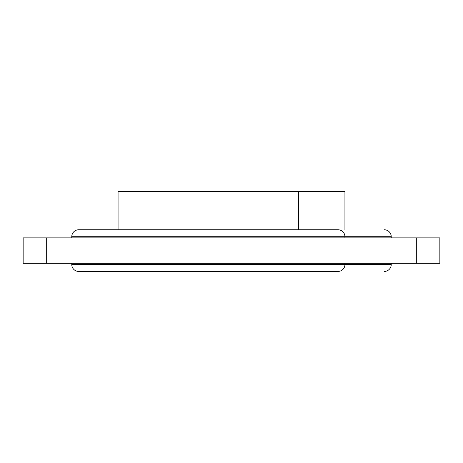 <?xml version="1.0" encoding="UTF-8"?>
<svg xmlns="http://www.w3.org/2000/svg" width="463" height="463" viewBox="0 0 463 463"><rect width="100%" height="100%" fill="white"/><g stroke="black" fill="none" stroke-linecap="round" stroke-linejoin="round"><path stroke-width="0.69" d="M118.065 229.764L118.065 191.566L298.635 191.566L298.635 229.764M298.635 191.566L344.935 191.566L344.935 229.764M344.935 263.331L344.935 264.489A6.945 6.945 0 0 1 337.99 271.434L78.71 271.434A6.945 6.945 0 0 1 71.765 264.489L391.235 264.489A6.945 6.945 0 0 1 384.29 271.434M71.765 264.489L71.765 263.331M391.235 264.489L391.235 263.331M391.235 237.866L391.235 236.709A6.945 6.945 0 0 0 384.29 229.764M391.235 236.709L71.765 236.709A6.945 6.945 0 0 1 78.71 229.764L337.99 229.764A6.945 6.945 0 0 1 344.935 236.709L344.935 237.866M71.765 236.709L71.765 237.866M416.7 263.331L416.7 237.866L439.85 237.866L439.85 263.331L23.15 263.331L23.15 237.866L46.3 237.866L46.3 263.331M416.7 237.866L46.3 237.866"/></g></svg>

